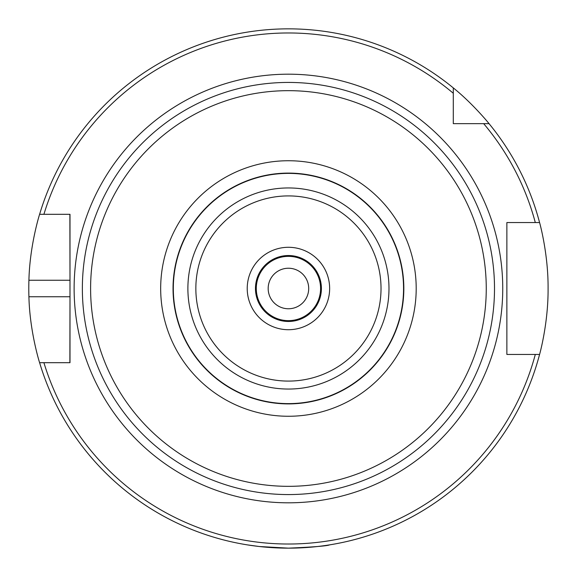 <?xml version="1.0" encoding="UTF-8"?>
<svg xmlns="http://www.w3.org/2000/svg" width="577" height="577" viewBox="0 0 577 577"><rect width="100%" height="100%" fill="white"/><g stroke="black" fill="none" stroke-linecap="round" stroke-linejoin="round"><path stroke-width="0.87" d="M173.035 288.5A115.4 115.4 0 0 0 288.435 403.9A115.4 115.4 0 0 0 403.835 288.5A115.4 115.4 0 0 0 288.435 173.1A115.4 115.4 0 0 0 173.035 288.5A115.4 115.4 0 0 0 288.435 403.9A115.4 115.4 0 0 0 403.835 288.5A115.4 115.4 0 0 0 288.435 173.1A115.4 115.4 0 0 0 173.035 288.5A115.4 115.4 0 0 1 288.435 173.1A115.4 115.4 0 0 0 173.035 288.5A115.4 115.4 0 0 0 288.435 403.9A115.4 115.4 0 0 0 403.835 288.5A115.4 115.4 0 0 0 288.435 173.1M288.435 321.468A32.968 32.968 0 0 1 255.46 288.5A32.968 32.968 0 0 1 288.435 255.532A32.968 32.968 0 0 1 321.403 288.5A32.968 32.968 0 0 1 288.435 321.468M82.36 288.5A206.068 206.068 0 0 1 288.435 82.432A206.068 206.068 0 0 0 82.36 288.5A206.068 206.068 0 0 0 288.435 494.568A206.068 206.068 0 0 0 494.503 288.5A206.068 206.068 0 0 0 288.435 82.432M460.367 123.644L453.291 123.644L453.291 87.899C472.657 103.427 489.52 124.084 489.036 123.644L453.291 123.644L453.291 116.568M453.291 93.265A255.532 255.532 0 0 0 43.91 214.312L69.997 214.312L69.997 362.688L39.611 362.688C39.799 363.445 29.759 332.107 28.915 296.744A259.65 259.65 0 0 1 28.915 280.256C29.759 244.893 39.799 213.555 39.611 214.312L43.91 214.312L39.611 214.312A259.65 259.65 0 0 1 453.291 87.899M39.611 362.688L43.91 362.688A255.532 255.532 0 0 0 535.305 354.444L506.873 354.444L506.873 222.556L539.574 222.556A259.65 259.65 0 0 0 489.036 123.644A259.65 259.65 0 0 1 539.574 222.556C539.387 221.756 548.345 253.152 548.085 288.5C548.345 323.848 539.387 355.244 539.574 354.444L535.305 354.444L539.574 354.444A259.65 259.65 0 0 1 39.611 362.688A259.65 259.65 0 0 0 539.574 354.444M308.702 288.5A20.267 20.267 0 0 1 278.302 306.048A20.267 20.267 0 0 1 278.302 270.952A20.267 20.267 0 0 1 308.702 288.5M247.223 544.861L259.289 546.513L288.435 548.15C313.462 547.061 327.202 545.965 329.647 544.861M290.743 548.136L286.127 548.136M28.915 296.744L69.997 296.744L69.882 362.688M28.915 280.256L69.997 280.256L69.882 214.312M483.67 123.644A255.532 255.532 0 0 1 535.305 222.556L539.574 222.556M509.614 354.444L506.873 354.444L506.873 222.556L509.614 222.556M329.647 288.5A41.212 41.212 0 0 0 288.435 247.288A41.212 41.212 0 0 0 247.223 288.5A41.212 41.212 0 0 0 288.435 329.712A41.212 41.212 0 0 0 329.647 288.5M288.435 381.087A92.587 92.587 0 0 0 381.022 288.5A92.587 92.587 0 0 0 288.435 195.913A92.587 92.587 0 0 0 195.848 288.5A92.587 92.587 0 0 0 288.435 381.087M288.435 502.812A214.312 214.312 0 0 0 502.747 288.5A214.312 214.312 0 0 0 288.435 74.188A214.312 214.312 0 0 0 74.123 288.5A214.312 214.312 0 0 0 288.435 502.812M288.435 389.049A100.549 100.549 0 0 0 388.985 288.5A100.549 100.549 0 0 0 288.435 187.951A100.549 100.549 0 0 0 187.886 288.5A100.549 100.549 0 0 0 288.435 389.049M288.435 173.381A115.119 115.119 0 0 0 173.316 288.5A115.119 115.119 0 0 0 288.435 403.619A115.119 115.119 0 0 0 403.554 288.5A115.119 115.119 0 0 0 288.435 173.381M320.581 288.5A32.146 32.146 0 0 0 288.435 256.354A32.146 32.146 0 0 0 256.289 288.5A32.146 32.146 0 0 0 288.435 320.646A32.146 32.146 0 0 0 320.581 288.5M288.435 486.332A197.832 197.832 0 0 0 486.26 288.5A197.832 197.832 0 0 0 288.435 90.668A197.832 197.832 0 0 0 90.603 288.5A197.832 197.832 0 0 0 288.435 486.332M288.435 416.262A127.762 127.762 0 0 0 416.197 288.5A127.762 127.762 0 0 0 288.435 160.738A127.762 127.762 0 0 0 160.673 288.5A127.762 127.762 0 0 0 288.435 416.262"/></g></svg>
